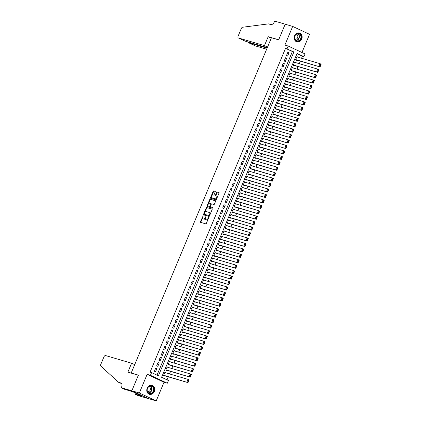 <?xml version="1.0" encoding="UTF-8"?>
<svg xmlns="http://www.w3.org/2000/svg" width="422" height="422" viewBox="0 0 422 422"><rect width="100%" height="100%" fill="white"/><g stroke="black" fill="none" stroke-linecap="round" stroke-linejoin="round"><path stroke-width="0.63" d="M203.182 215.711L200.445 221.703A0.58 0.306 -64.9 0 0 200.497 222.315A0.58 0.306 -64.9 0 0 200.519 222.32L205.815 223.882A0.58 0.306 -64.9 0 0 206.332 223.433L208.705 217.757L208.658 217.319L207.988 218.369A1.857 0.976 -64.9 0 1 206.332 219.804L205.889 219.672A1.857 0.976 -64.9 0 1 205.815 219.646A1.857 0.976 -64.9 0 1 205.662 217.683L205.92 216.518L205.25 217.562A1.857 0.976 -64.9 0 1 203.594 218.997L203.151 218.865A1.857 0.976 -64.9 0 1 203.082 218.839A1.857 0.976 -64.9 0 1 202.924 216.882L203.182 215.711M294.598 35.78A4.61 3.914 106.4 0 0 296.856 41.873A4.61 3.914 106.4 0 0 301.714 39.114A4.61 3.914 106.4 0 0 299.456 33.021A4.61 3.914 106.4 0 0 294.598 35.78M147.178 388.203A4.61 3.914 106.4 0 0 149.435 394.296A4.61 3.914 106.4 0 0 154.294 391.537A4.61 3.914 106.4 0 0 152.036 385.444A4.61 3.914 106.4 0 0 147.178 388.203M215.225 191.941A0.58 0.306 -64.9 0 0 215.178 191.33A0.58 0.306 -64.9 0 0 215.157 191.319L213.669 190.881A0.58 0.306 -64.9 0 0 213.152 191.33L210.515 197.633A0.58 0.306 -64.9 0 0 210.562 198.245A0.58 0.306 -64.9 0 0 210.589 198.256L215.885 199.812A0.58 0.306 -64.9 0 0 216.402 199.363L219.039 193.06A0.58 0.306 -64.9 0 0 218.992 192.448A0.58 0.306 -64.9 0 0 218.965 192.437L217.172 191.91A0.58 0.306 -64.9 0 0 216.655 192.358L215.526 195.059A0.58 0.306 -64.9 0 0 215.573 195.671A0.58 0.306 -64.9 0 0 215.595 195.676L216.486 195.94A1.551 0.812 -64.9 0 1 216.549 195.961A1.551 0.812 -64.9 0 1 216.65 197.66A1.551 0.812 -64.9 0 1 215.289 198.799L211.802 197.77A1.551 0.812 -64.9 0 1 211.744 197.749A1.551 0.812 -64.9 0 1 211.638 196.056A1.551 0.812 -64.9 0 1 212.999 194.917L213.579 195.085A0.58 0.306 -64.9 0 0 214.096 194.637L215.225 191.941M287.039 48.746L288.179 46.03L305.053 53.937L303.914 56.659L297.077 53.452L161.605 377.3L168.447 380.507L167.307 383.229L150.432 375.316L151.572 372.594L158.414 375.802L293.881 51.953L285.541 48.308L150.074 372.157L151.572 372.594M121.341 387.728L131.833 390.814L138.353 375.221L127.861 372.135L131.595 363.21L105.516 355.54A1.772 0.928 -64.9 0 0 103.933 356.906L100.821 364.339A1.772 0.928 -64.9 0 0 100.842 366.122L118.561 382.295L120.961 383.002A4.141 2.168 115.1 0 1 121.125 383.065A4.141 2.168 115.1 0 1 121.462 387.428L121.341 387.728L124.648 389.279L132.988 391.859L141.792 395.984L134.908 394.09L138.216 395.641L148.708 398.721L131.843 390.788L138.39 375.137L131.195 373.022L271.446 37.743L278.641 39.858L285.188 24.212L292.678 26.417L284.882 45.059L288.179 46.03M131.843 390.788L139.339 392.993L156.214 400.9L164.01 382.258L167.307 383.229M164.01 382.258L147.136 374.351L139.339 392.993M147.136 374.351L150.432 375.316M206.722 207.497A0.58 0.306 -64.9 0 0 206.2 207.946L203.562 214.249A0.58 0.306 -64.9 0 0 203.615 214.861A0.58 0.306 -64.9 0 0 203.636 214.872L208.932 216.428A0.58 0.306 -64.9 0 0 209.449 215.98L212.087 209.676A0.58 0.306 -64.9 0 0 212.039 209.064A0.58 0.306 -64.9 0 0 212.018 209.054L207.176 207.708A0.58 0.306 -64.9 0 0 206.659 208.157L204.897 212.366M207.038 205.941L209.676 199.638A0.58 0.306 -64.9 0 1 210.193 199.189L215.494 200.745A0.58 0.306 -64.9 0 1 215.515 200.756A0.58 0.306 -64.9 0 1 215.563 201.368L214.434 204.063A0.58 0.306 -64.9 0 1 213.917 204.512L211.77 203.884A0.58 0.306 -64.9 0 0 211.248 204.327L210.504 206.121A0.58 0.306 -64.9 0 0 210.552 206.733A0.58 0.306 -64.9 0 0 210.573 206.738L212.825 207.402L212.498 208.146L207.112 206.564A0.58 0.306 -64.9 0 1 207.086 206.553A0.58 0.306 -64.9 0 1 207.038 205.941L207.497 206.152L207.988 204.987M301.957 52.486L309.553 34.324L292.678 26.417M148.718 398.695L156.214 400.9M298.048 57.213L296.872 56.759M298.085 57.118L296.946 56.585L295.579 59.85L296.719 60.383L296.835 60.109M295.769 62.656L294.593 62.203M295.811 62.561L294.667 62.023L293.301 65.289L294.445 65.827L294.556 65.552M293.49 68.095L292.319 67.647M293.533 68.005L292.393 67.467L291.027 70.732L292.166 71.271L292.282 70.996M291.217 73.539L290.041 73.09M291.254 73.444L290.114 72.911L288.748 76.176L289.888 76.709L290.004 76.44M288.938 78.983L287.762 78.529M288.98 78.888L287.841 78.355L286.475 81.62L287.614 82.153L287.725 81.884M286.665 84.426L285.488 83.973M286.702 84.331L285.562 83.799L284.196 87.064L285.335 87.597L285.451 87.322M284.386 89.87L283.209 89.417M284.423 89.775L283.283 89.237L281.917 92.508L283.056 93.04L283.173 92.766M282.107 95.314L280.936 94.86M282.149 95.219L281.01 94.681L279.644 97.946L280.783 98.484L280.894 98.21M279.833 100.752L278.657 100.304M279.87 100.658L278.731 100.125L277.365 103.39L278.504 103.923L278.62 103.654M277.555 106.196L276.378 105.748M277.597 106.101L276.452 105.569L275.086 108.834L276.231 109.367L276.341 109.098M275.276 111.64L274.105 111.186M275.318 111.545L274.179 111.012L272.812 114.278L273.952 114.81L274.068 114.541M273.002 117.084L271.826 116.63M273.039 116.989L271.9 116.456L270.534 119.721L271.673 120.254L271.789 119.98M270.724 122.528L269.553 122.074M270.766 122.433L269.626 121.895L268.26 125.16L269.4 125.698L269.51 125.424M268.45 127.966L267.274 127.518M268.487 127.871L267.348 127.338L265.981 130.604L267.121 131.142L267.237 130.867M266.171 133.41L264.995 132.962M266.213 133.315L265.069 132.782L263.703 136.048L264.847 136.58L264.958 136.311M263.892 138.854L262.721 138.4M263.935 138.759L262.795 138.226L261.429 141.491L262.568 142.024L262.684 141.755M261.619 144.298L260.443 143.844M261.656 144.203L260.516 143.67L259.15 146.935L260.29 147.468L260.406 147.194M259.34 149.741L258.164 149.288M259.382 149.646L258.243 149.108L256.877 152.379L258.016 152.912L258.127 152.637M257.067 155.185L255.89 154.732M257.103 155.09L255.964 154.552L254.598 157.817L255.737 158.355L255.853 158.081M254.788 160.624L253.611 160.175M254.825 160.529L253.685 159.996L252.319 163.261L253.458 163.794L253.575 163.525M252.509 166.068L251.338 165.619M252.551 165.973L251.412 165.44L250.046 168.705L251.185 169.238L251.296 168.969M250.235 171.511L249.059 171.058M250.272 171.416L249.133 170.884L247.767 174.149L248.906 174.682L249.022 174.413M247.957 176.955L246.78 176.501M247.999 176.86L246.854 176.327L245.488 179.593L246.633 180.125L246.743 179.851M245.678 182.399L244.507 181.945M245.72 182.304L244.581 181.766L243.214 185.031L244.354 185.569L244.47 185.295M243.404 187.837L242.228 187.389M243.441 187.743L242.302 187.21L240.936 190.475L242.075 191.013L242.191 190.739M241.126 193.281L239.954 192.833M241.168 193.186L240.028 192.654L238.662 195.919L239.802 196.452L239.912 196.183M238.852 198.725L237.676 198.271M238.889 198.63L237.75 198.097L236.383 201.363L237.523 201.895L237.639 201.626M236.573 204.169L235.397 203.715M236.61 204.074L235.471 203.541L234.105 206.806L235.249 207.339L235.36 207.065M234.294 209.613L233.123 209.159M234.337 209.518L233.197 208.98L231.831 212.245L232.97 212.783L233.081 212.509M232.021 215.051L230.845 214.603M232.058 214.962L230.918 214.423L229.552 217.689L230.692 218.227L230.808 217.952M229.742 220.495L228.566 220.047M229.784 220.4L228.64 219.867L227.279 223.132L228.418 223.665L228.529 223.396M227.469 225.939L226.292 225.485M227.505 225.844L226.366 225.311L225 228.576L226.139 229.109L226.255 228.84M225.19 231.383L224.013 230.929M225.227 231.288L224.087 230.755L222.721 234.02L223.86 234.553L223.976 234.279M222.911 236.826L221.74 236.373M222.953 236.731L221.814 236.193L220.448 239.464L221.587 239.997L221.698 239.722M220.637 242.27L219.461 241.817M220.674 242.175L219.535 241.637L218.169 244.902L219.308 245.44L219.424 245.166M218.359 247.709L217.182 247.26M218.401 247.614L217.256 247.081L215.89 250.346L217.035 250.884L217.145 250.61M216.08 253.153L214.909 252.704M216.122 253.058L214.983 252.525L213.616 255.79L214.756 256.323L214.872 256.054M213.806 258.596L212.63 258.143M213.843 258.501L212.704 257.969L211.338 261.234L212.477 261.767L212.593 261.498M211.527 264.04L210.351 263.586M211.57 263.945L210.43 263.412L209.064 266.678L210.203 267.21L210.314 266.936M209.254 269.484L208.078 269.03M209.291 269.389L208.151 268.851L206.785 272.116L207.925 272.654L208.041 272.38M206.975 274.922L205.799 274.474M207.012 274.827L205.873 274.295L204.506 277.56L205.646 278.098L205.762 277.824M204.696 280.366L203.525 279.918M204.739 280.271L203.599 279.739L202.233 283.004L203.372 283.537L203.483 283.267M202.423 285.81L201.247 285.356M202.46 285.715L201.32 285.182L199.954 288.448L201.094 288.98L201.21 288.711M200.144 291.254L198.968 290.8M200.186 291.159L199.042 290.626L197.675 293.891L198.82 294.424L198.931 294.15M197.865 296.698L196.694 296.244M197.907 296.603L196.768 296.065L195.402 299.335L196.541 299.868L196.657 299.594M195.592 302.141L194.415 301.688M195.629 302.046L194.489 301.508L193.123 304.774L194.262 305.312L194.378 305.037M193.313 307.58L192.142 307.132M193.355 307.485L192.216 306.952L190.85 310.217L191.989 310.75L192.1 310.481M191.039 313.024L189.863 312.575M191.076 312.929L189.937 312.396L188.571 315.661L189.71 316.194L189.826 315.925M188.761 318.468L187.584 318.014M188.803 318.373L187.658 317.84L186.292 321.105L187.437 321.638L187.547 321.369M186.482 323.911L185.311 323.458M186.524 323.816L185.385 323.284L184.018 326.549L185.158 327.082L185.274 326.807M184.208 329.355L183.032 328.902M184.245 329.26L183.106 328.722L181.74 331.987L182.879 332.525L182.995 332.251M181.929 334.794L180.753 334.345M181.972 334.699L180.832 334.166L179.466 337.431L180.605 337.969L180.716 337.695M179.656 340.237L178.48 339.789M179.693 340.143L178.553 339.61L177.187 342.875L178.327 343.408L178.443 343.139M177.377 345.681L176.201 345.228M177.414 345.586L176.275 345.054L174.908 348.319L176.048 348.852L176.164 348.583M175.098 351.125L173.927 350.671M175.141 351.03L174.001 350.497L172.635 353.763L173.774 354.295L173.885 354.021M172.825 356.569L171.648 356.115M172.862 356.474L171.722 355.936L170.356 359.201L171.496 359.739L171.612 359.465M170.546 362.013L169.37 361.559M170.588 361.918L169.444 361.38L168.077 364.645L169.222 365.183L169.333 364.909M168.267 367.451L167.096 367.003M168.309 367.356L167.17 366.823L165.804 370.089L166.943 370.621L167.059 370.352M155.771 367.989L154.405 371.254L155.544 371.793L156.91 368.527L155.771 367.989M158.05 362.551L156.683 365.816L157.823 366.349L159.189 363.084L158.05 362.551M160.323 357.107L158.957 360.372L160.096 360.905L161.462 357.64L160.323 357.107M162.602 351.663L161.236 354.928L162.375 355.461L163.741 352.196L162.602 351.663M164.881 346.219L163.514 349.485L164.654 350.017L166.02 346.752L164.881 346.219M167.154 340.776L165.788 344.041L166.927 344.579L168.294 341.314L167.154 340.776M169.433 335.332L168.067 338.602L169.206 339.135L170.572 335.87L169.433 335.332M171.707 329.893L170.34 333.158L171.485 333.691L172.851 330.426L171.707 329.893M173.985 324.449L172.619 327.715L173.758 328.247L175.125 324.982L173.985 324.449M176.264 319.006L174.898 322.271L176.037 322.804L177.404 319.538L176.264 319.006M178.538 313.562L177.171 316.827L178.311 317.365L179.677 314.1L178.538 313.562M180.816 308.118L179.45 311.383L180.59 311.921L181.956 308.656L180.816 308.118M183.09 302.679L181.724 305.945L182.868 306.477L184.235 303.212L183.09 302.679M185.369 297.236L184.003 300.501L185.142 301.034L186.508 297.768L185.369 297.236M187.648 291.792L186.281 295.057L187.421 295.59L188.787 292.325L187.648 291.792M189.921 286.348L188.555 289.613L189.694 290.151L191.06 286.881L189.921 286.348M192.2 280.904L190.834 284.17L191.973 284.708L193.339 281.442L192.2 280.904M194.479 275.461L193.112 278.731L194.252 279.264L195.618 275.999L194.479 275.461M196.752 270.022L195.386 273.287L196.525 273.82L197.892 270.555L196.752 270.022M199.031 264.578L197.665 267.843L198.804 268.376L200.17 265.111L199.031 264.578M201.305 259.134L199.938 262.4L201.083 262.932L202.449 259.667L201.305 259.134M203.583 253.691L202.217 256.956L203.357 257.494L204.723 254.229L203.583 253.691M205.862 248.247L204.496 251.512L205.635 252.05L207.002 248.785L205.862 248.247M208.136 242.808L206.769 246.073L207.909 246.606L209.275 243.341L208.136 242.808M210.414 237.364L209.048 240.63L210.188 241.162L211.554 237.897L210.414 237.364M212.688 231.921L211.327 235.186L212.466 235.719L213.833 232.453L212.688 231.921M214.967 226.477L213.601 229.742L214.74 230.28L216.106 227.01L214.967 226.477M217.246 221.033L215.879 224.298L217.019 224.836L218.385 221.571L217.246 221.033M219.519 215.595L218.153 218.86L219.298 219.393L220.659 216.127L219.519 215.595M221.798 210.151L220.432 213.416L221.571 213.949L222.937 210.683L221.798 210.151M224.077 204.707L222.71 207.972L223.85 208.505L225.216 205.24L224.077 204.707M226.35 199.263L224.984 202.528L226.123 203.061L227.49 199.796L226.35 199.263M228.629 193.819L227.263 197.085L228.402 197.623L229.768 194.357L228.629 193.819M230.903 188.376L229.536 191.646L230.681 192.179L232.047 188.914L230.903 188.376M233.181 182.937L231.815 186.202L232.955 186.735L234.321 183.47L233.181 182.937M235.46 177.493L234.094 180.758L235.233 181.291L236.6 178.026L235.46 177.493M237.734 172.049L236.367 175.315L237.507 175.847L238.873 172.582L237.734 172.049M240.012 166.606L238.646 169.871L239.786 170.409L241.152 167.138L240.012 166.606M242.291 161.162L240.925 164.427L242.064 164.965L243.431 161.7L242.291 161.162M244.565 155.723L243.199 158.988L244.338 159.521L245.704 156.256L244.565 155.723M246.844 150.279L245.477 153.545L246.617 154.077L247.983 150.812L246.844 150.279M249.117 144.836L247.751 148.101L248.896 148.634L250.262 145.368L249.117 144.836M251.396 139.392L250.03 142.657L251.169 143.19L252.535 139.925L251.396 139.392M253.675 133.948L252.309 137.213L253.448 137.751L254.814 134.486L253.675 133.948M255.948 128.504L254.582 131.775L255.721 132.308L257.088 129.042L255.948 128.504M258.227 123.066L256.861 126.331L258 126.864L259.366 123.599L258.227 123.066M260.501 117.622L259.134 120.887L260.279 121.42L261.645 118.155L260.501 117.622M262.779 112.178L261.413 115.443L262.553 115.976L263.919 112.711L262.779 112.178M265.058 106.734L263.692 110L264.831 110.538L266.198 107.272L265.058 106.734M267.332 101.291L265.965 104.556L267.105 105.094L268.471 101.829L267.332 101.291M269.611 95.852L268.244 99.117L269.384 99.65L270.75 96.385L269.611 95.852M271.889 90.408L270.523 93.673L271.662 94.206L273.029 90.941L271.889 90.408M274.163 84.964L272.797 88.23L273.936 88.762L275.302 85.497L274.163 84.964M276.442 79.521L275.075 82.786L276.215 83.324L277.581 80.053L276.442 79.521M278.715 74.077L277.349 77.342L278.494 77.88L279.86 74.615L278.715 74.077M280.994 68.633L279.628 71.904L280.767 72.436L282.133 69.171L280.994 68.633M283.273 63.194L281.907 66.46L283.046 66.992L284.412 63.727L283.273 63.194M285.546 57.751L284.18 61.016L285.319 61.549L286.686 58.283L285.546 57.751M157.005 375.142L292.383 51.516L285.541 48.308M287.598 56.105L288.964 52.84L287.825 52.307L286.459 55.572L287.598 56.105M167.038 379.847L168.304 376.83M169.512 373.929L170.578 371.386M171.791 368.49L172.856 365.943M174.07 363.047L175.13 360.504M176.343 357.603L177.409 355.06M178.622 352.159L179.688 349.616M180.901 346.715L181.961 344.173M183.174 341.277L184.24 338.729M185.453 335.833L186.519 333.285M187.727 330.389L188.792 327.847M190.005 324.945L191.071 322.403M192.284 319.501L193.345 316.959M194.558 314.058L195.623 311.515M196.837 308.619L197.902 306.071M199.11 303.175L200.176 300.633M201.389 297.732L202.454 295.189M203.668 292.288L204.728 289.745M205.941 286.844L207.007 284.301M208.22 281.405L209.286 278.858M210.499 275.962L211.559 273.414M212.772 270.518L213.838 267.975M215.051 265.074L216.117 262.531M217.325 259.63L218.39 257.088M219.604 254.186L220.669 251.644M221.882 248.748L222.943 246.2M224.156 243.304L225.221 240.762M226.435 237.86L227.5 235.318M228.713 232.416L229.774 229.874M230.987 226.973L232.053 224.43M233.266 221.534L234.326 218.986M235.539 216.09L236.605 213.548M237.818 210.647L238.884 208.104M240.097 205.203L241.157 202.66M242.37 199.759L243.436 197.216M244.649 194.32L245.715 191.773M246.923 188.877L247.988 186.329M249.202 183.433L250.267 180.89M251.48 177.989L252.541 175.447M253.754 172.545L254.819 170.003M256.033 167.101L257.098 164.559M258.311 161.663L259.372 159.115M260.585 156.219L261.651 153.677M262.864 150.775L263.929 148.233M265.137 145.332L266.203 142.789M267.416 139.888L268.482 137.345M269.695 134.449L270.755 131.901M271.968 129.005L273.034 126.458M274.247 123.562L275.313 121.019M276.521 118.118L277.586 115.575M278.8 112.674L279.865 110.131M281.078 107.23L282.139 104.688M283.352 101.792L284.417 99.244M285.631 96.348L286.696 93.805M287.909 90.904L288.97 88.362M290.183 85.46L291.249 82.918M292.462 80.016L293.527 77.474M294.735 74.578L295.801 72.03M297.014 69.134L298.08 66.586M299.293 63.69L300.353 61.148M301.566 58.247L302.416 56.216L296.982 53.673M165.994 372.895L164.891 372.267L163.525 375.533L164.664 376.065L164.78 375.796M131.195 373.022L131.717 373.27M302.416 56.216L303.914 56.659M292.383 51.516L293.881 51.953M166.031 372.8L164.817 372.441M156.91 368.527L155.697 368.169M159.189 363.084L157.976 362.725M161.462 357.64L160.249 357.281M163.741 352.196L162.528 351.842M166.02 346.752L164.802 346.399M168.294 341.314L167.08 340.955M170.572 335.87L169.359 335.511M172.851 330.426L171.633 330.067M175.125 324.982L173.911 324.623M177.404 319.538L176.19 319.185M179.677 314.1L178.464 313.741M181.956 308.656L180.743 308.297M184.235 303.212L183.016 302.854M186.508 297.768L185.295 297.41M188.787 292.325L187.574 291.971M191.06 286.881L189.847 286.527M193.339 281.442L192.126 281.084M195.618 275.999L194.4 275.64M197.892 270.555L196.678 270.196M200.17 265.111L198.957 264.752M202.449 259.667L201.231 259.314M204.723 254.229L203.51 253.87M207.002 248.785L205.788 248.426M209.275 243.341L208.062 242.982M211.554 237.897L210.341 237.539M213.833 232.453L212.614 232.1M216.106 227.01L214.893 226.656M218.385 221.571L217.172 221.212M220.659 216.127L219.445 215.769M222.937 210.683L221.724 210.325M225.216 205.24L224.003 204.886M227.49 199.796L226.276 199.442M229.768 194.357L228.555 193.999M232.047 188.914L230.829 188.555M234.321 183.47L233.108 183.111M236.6 178.026L235.386 177.667M238.873 172.582L237.66 172.229M241.152 167.138L239.939 166.785M243.431 161.7L242.212 161.341M245.704 156.256L244.491 155.897M247.983 150.812L246.77 150.454M250.262 145.368L249.043 145.015M252.535 139.925L251.322 139.571M254.814 134.486L253.601 134.127M257.088 129.042L255.874 128.684M259.366 123.599L258.153 123.24M261.645 118.155L260.427 117.796M263.919 112.711L262.706 112.357M266.198 107.272L264.984 106.914M268.471 101.829L267.258 101.47M270.75 96.385L269.537 96.026M273.029 90.941L271.81 90.582M275.302 85.497L274.089 85.144M277.581 80.053L276.368 79.7M279.86 74.615L278.641 74.256M282.133 69.171L280.92 68.812M284.412 63.727L283.199 63.369M286.686 58.283L285.472 57.925M288.964 52.84L287.751 52.486M203.467 219.013A1.857 0.976 -64.9 0 0 203.536 219.055A1.857 0.976 -64.9 0 0 203.61 219.081L203.151 218.865M205.493 218.206A1.857 0.976 -64.9 0 1 204.053 219.213L203.61 219.081M206.205 219.82A1.857 0.976 -64.9 0 0 206.274 219.857A1.857 0.976 -64.9 0 0 206.347 219.883L205.889 219.672M208.093 219.224A1.857 0.976 -64.9 0 1 206.785 220.015L206.347 219.883M202.724 217.567L200.904 221.914A0.58 0.306 -64.9 0 0 200.856 222.42M212.134 209.17L207.176 207.708M204.174 214.091L204.021 214.46A0.58 0.306 -64.9 0 0 203.974 214.967M204.222 213.78L204.259 214.212L208.922 215.584L209.607 214.497A1.857 0.976 -64.9 0 0 209.454 212.535A1.857 0.976 -64.9 0 0 209.381 212.509L206.205 211.575A1.857 0.976 -64.9 0 0 204.549 213.01L204.222 213.78M204.696 214.418L204.274 214.218M209.544 215.747L204.259 214.212M210.267 214.023A1.857 0.976 -64.9 0 0 209.913 212.751A1.857 0.976 -64.9 0 0 209.839 212.725L209.523 212.577M208.442 203.9L210.135 199.849L209.676 199.638M215.61 200.861L210.652 199.406A0.58 0.306 -64.9 0 0 210.135 199.849M210.984 206.933A0.58 0.306 -64.9 0 0 211.005 206.944A0.58 0.306 -64.9 0 0 211.026 206.954L212.899 207.503M209.539 203.225A1.551 0.812 -64.9 0 0 208.178 204.364A1.551 0.812 -64.9 0 0 208.283 206.063A1.551 0.812 -64.9 0 0 208.341 206.084L209.57 206.448A0.58 0.306 -64.9 0 0 210.087 205.999L210.836 204.206A0.58 0.306 -64.9 0 0 210.789 203.594A0.58 0.306 -64.9 0 0 210.768 203.589L209.539 203.225M208.679 206.242A1.551 0.812 -64.9 0 0 208.737 206.274A1.551 0.812 -64.9 0 0 208.8 206.3L208.341 206.084M210.425 206.427A0.58 0.306 -64.9 0 1 210.029 206.659L208.8 206.3M211.369 204.116A0.58 0.306 -64.9 0 0 211.248 203.81A0.58 0.306 -64.9 0 0 211.222 203.8L210.81 203.61M207.497 206.152A0.58 0.306 -64.9 0 0 207.45 206.664M212.139 197.929A1.551 0.812 -64.9 0 0 212.197 197.965A1.551 0.812 -64.9 0 0 212.261 197.987L211.802 197.77M216.808 198.398A1.551 0.812 -64.9 0 1 215.747 199.01L212.261 197.987M217.309 197.19A1.551 0.812 -64.9 0 0 217.003 196.177A1.551 0.812 -64.9 0 0 216.945 196.151L216.602 195.993M219.081 192.553L217.625 192.126A0.58 0.306 -64.9 0 0 217.108 192.574L215.98 195.27A0.58 0.306 -64.9 0 0 215.937 195.776M211.438 196.736L210.974 197.849A0.58 0.306 -64.9 0 0 210.926 198.356M215.273 191.435L214.128 191.097A0.58 0.306 -64.9 0 0 213.606 191.541L211.939 195.528M163.567 375.438L187.985 382.617L163.641 375.258M164.78 372.536L187.985 379.362L189.125 379.895L188.998 380.259L188.544 380.043L187.748 381.947L188.201 382.163L188.998 380.259M187.748 381.947L186.846 382.084L187.985 379.362L188.544 380.043M188.201 382.163L187.985 382.617M153.93 389.211A3.993 3.387 -73.6 0 1 150.707 393.7A3.993 3.387 -73.6 0 1 147.062 390.387A3.993 3.387 -73.6 0 1 150.29 385.898A3.993 3.387 -73.6 0 1 153.93 389.211M147.167 390.297A3.698 3.139 106.4 0 0 149.304 393.299A3.698 3.139 106.4 0 0 153.524 389.211A3.698 3.139 106.4 0 0 151.387 386.209A3.698 3.139 106.4 0 0 147.167 390.297M147.489 391.658A2.632 2.237 106.4 0 0 150.422 388.725A2.632 2.237 106.4 0 0 148.971 386.61M148.95 394.111A4.584 3.893 106.4 0 0 149.203 394.195A4.584 3.893 106.4 0 0 154.441 389.126A4.584 3.893 106.4 0 0 151.788 385.402A4.584 3.893 106.4 0 0 151.53 385.339M301.35 36.788A3.993 3.387 -73.6 0 1 298.127 41.277A3.993 3.387 -73.6 0 1 294.482 37.964A3.993 3.387 -73.6 0 1 297.71 33.475A3.993 3.387 -73.6 0 1 301.35 36.788M294.588 37.874A3.698 3.139 106.4 0 0 296.724 40.876A3.698 3.139 106.4 0 0 300.949 36.788A3.698 3.139 106.4 0 0 298.813 33.786A3.698 3.139 106.4 0 0 294.588 37.874M294.909 39.235A2.632 2.237 106.4 0 0 297.842 36.303A2.632 2.237 106.4 0 0 296.397 34.187M296.371 41.688A4.584 3.893 106.4 0 0 296.624 41.773A4.584 3.893 106.4 0 0 301.862 36.703A4.584 3.893 106.4 0 0 299.209 32.979A4.584 3.893 106.4 0 0 298.95 32.916M118.561 382.295L121.721 383.661M131.833 390.814L148.708 398.721M131.595 363.21L134.692 364.661M135.372 392.977L134.908 394.09M267.543 47.069L264.446 45.618L238.367 37.954L245.182 41.145L267.3 47.649M245.029 41.076L238.293 37.927A1.772 0.928 -64.9 0 1 238.145 36.055L241.257 28.622A1.772 0.928 -64.9 0 1 242.603 27.24L268.487 23.885L270.887 24.592A4.141 2.168 -64.9 0 0 274.58 21.401L274.701 21.1L285.198 24.186L278.673 39.779L268.181 36.693L264.446 45.618M271.277 38.144L268.181 36.693M267.089 48.155L248.421 42.664L255.236 45.861A1.772 0.928 115.1 0 1 255.168 45.834A1.772 0.928 115.1 0 1 255.104 45.798M266.646 49.216L255.236 45.861M248.373 42.084L248.421 42.664L248.632 42.163M165.841 369.994L190.264 377.173L165.915 369.82M167.054 367.098L190.259 373.918L191.398 374.451L191.277 374.815L190.823 374.604L190.021 376.508L190.48 376.719L191.277 374.815M190.021 376.508L189.119 376.64L190.259 373.918L190.823 374.604M190.48 376.719L190.264 377.173M168.12 364.55L192.537 371.729L168.193 364.376M169.333 361.654L192.537 368.475L193.677 369.013L193.556 369.371L193.097 369.16L192.3 371.065L192.759 371.276L193.556 369.371M192.3 371.065L191.398 371.196L192.537 368.475L193.097 369.16M192.759 371.276L192.537 371.729M170.398 359.111L194.816 366.291L170.472 358.932M171.606 356.21L194.811 363.031L195.956 363.569L195.829 363.928L195.375 363.717L194.579 365.621L195.033 365.837L195.829 363.928M194.579 365.621L193.677 365.753L194.811 363.031L195.375 363.717M195.033 365.837L194.816 366.291M172.672 353.668L197.09 360.847L172.746 353.488M173.885 350.766L197.09 357.592L198.229 358.125L198.108 358.489L197.649 358.273L196.852 360.177L197.311 360.393L198.108 358.489M196.852 360.177L195.95 360.309L197.09 357.592L197.649 358.273M197.311 360.393L197.09 360.847M174.951 348.224L199.369 355.403L175.024 348.044M176.164 345.323L199.369 352.148L200.508 352.681L200.381 353.045L199.928 352.829L199.131 354.733L199.585 354.949L200.381 353.045M199.131 354.733L198.229 354.87L199.369 352.148L199.928 352.829M199.585 354.949L199.369 355.403M177.224 342.78L201.647 349.959L177.303 342.601M178.437 339.884L201.642 346.705L202.782 347.237L202.66 347.601L202.207 347.385L201.41 349.295L201.864 349.506L202.66 347.601M201.41 349.295L200.503 349.427L201.642 346.705L202.207 347.385M201.864 349.506L201.647 349.959M179.503 337.336L203.921 344.516L179.577 337.162M180.716 334.44L203.921 341.261L205.06 341.794L204.939 342.158L204.48 341.947L203.684 343.851L204.142 344.062L204.939 342.158M203.684 343.851L202.782 343.983L203.921 341.261L204.48 341.947M204.142 344.062L203.921 344.516M181.782 331.892L206.2 339.077L181.856 331.718M182.995 328.996L206.2 335.817L207.339 336.355L207.213 336.714L206.759 336.503L205.962 338.407L206.416 338.618L207.213 336.714M205.962 338.407L205.06 338.539L206.2 335.817L206.759 336.503M206.416 338.618L206.2 339.077M184.055 326.454L208.473 333.633L184.129 326.275M185.269 323.553L208.473 330.373L209.613 330.911L209.491 331.275L209.032 331.059L208.236 332.963L208.695 333.18L209.491 331.275M208.236 332.963L207.334 333.095L208.473 330.373L209.032 331.059M208.695 333.18L208.473 333.633M186.334 321.01L210.752 328.189L186.408 320.831M187.547 318.109L210.752 324.935L211.891 325.467L211.77 325.831L211.311 325.615L210.515 327.519L210.968 327.736L211.77 325.831M210.515 327.519L209.613 327.657L210.752 324.935L211.311 325.615M210.968 327.736L210.752 328.189M188.613 315.566L213.031 322.746L188.687 315.387M189.821 312.665L213.026 319.491L214.17 320.024L214.044 320.388L213.59 320.171L212.793 322.081L213.247 322.292L214.044 320.388M212.793 322.081L211.891 322.213L213.026 319.491L213.59 320.171M213.247 322.292L213.031 322.746M190.886 310.123L215.304 317.302L190.96 309.948M192.1 307.227L215.304 314.047L216.444 314.58L216.322 314.944L215.864 314.733L215.067 316.637L215.526 316.848L216.322 314.944M215.067 316.637L214.165 316.769L215.304 314.047L215.864 314.733M215.526 316.848L215.304 317.302M193.165 304.679L217.583 311.858L193.239 304.505M194.378 301.783L217.583 308.603L218.723 309.141L218.596 309.5L218.142 309.289L217.346 311.193L217.799 311.404L218.596 309.5M217.346 311.193L216.444 311.325L217.583 308.603L218.142 309.289M217.799 311.404L217.583 311.858M195.439 299.24L219.862 306.419L195.513 299.061M196.652 296.339L219.857 303.16L220.996 303.698L220.875 304.056L220.421 303.845L219.619 305.75L220.078 305.966L220.875 304.056M219.619 305.75L218.717 305.881L219.857 303.16L220.421 303.845M220.078 305.966L219.862 306.419M197.718 293.796L222.136 300.976L197.791 293.617M198.931 290.895L222.136 297.721L223.275 298.254L223.154 298.618L222.695 298.401L221.898 300.306L222.357 300.522L223.154 298.618M221.898 300.306L220.996 300.443L222.136 297.721L222.695 298.401M222.357 300.522L222.136 300.976M199.996 288.353L224.414 295.532L200.07 288.173M201.21 285.451L224.409 292.277L225.554 292.81L225.427 293.174L224.973 292.958L224.177 294.862L224.631 295.078L225.427 293.174M224.177 294.862L223.275 294.999L224.409 292.277L224.973 292.958M224.631 295.078L224.414 295.532M202.27 282.909L226.688 290.088L202.344 282.729M203.483 280.013L226.688 286.833L227.827 287.366L227.706 287.73L227.247 287.514L226.45 289.423L226.909 289.634L227.706 287.73M226.45 289.423L225.548 289.555L226.688 286.833L227.247 287.514M226.909 289.634L226.688 290.088M204.549 277.465L228.967 284.644L204.623 277.291M205.762 274.569L228.967 281.39L230.106 281.922L229.979 282.286L229.526 282.075L228.729 283.98L229.183 284.191L229.979 282.286M228.729 283.98L227.827 284.111L228.967 281.39L229.526 282.075M229.183 284.191L228.967 284.644M206.822 272.021L231.245 279.206L206.901 271.847M208.035 269.125L231.24 275.946L232.38 276.484L232.258 276.843L231.805 276.632L231.008 278.536L231.462 278.752L232.258 276.843M231.008 278.536L230.101 278.668L231.24 275.946L231.805 276.632M231.462 278.752L231.245 279.206M209.101 266.583L233.519 273.762L209.175 266.403M210.314 263.681L233.519 270.507L234.658 271.04L234.537 271.404L234.078 271.188L233.282 273.092L233.741 273.308L234.537 271.404M233.282 273.092L232.38 273.224L233.519 270.507L234.078 271.188M233.741 273.308L233.519 273.762M211.38 261.139L235.798 268.318L211.454 260.96M212.593 258.238L235.798 265.063L236.937 265.596L236.811 265.96L236.357 265.744L235.56 267.648L236.014 267.864L236.811 265.96M235.56 267.648L234.658 267.785L235.798 265.063L236.357 265.744M236.014 267.864L235.798 268.318M213.653 255.695L238.071 262.874L213.727 255.516M214.867 252.799L238.071 259.62L239.211 260.152L239.089 260.516L238.636 260.3L237.834 262.21L238.293 262.421L239.089 260.516M237.834 262.21L236.932 262.342L238.071 259.62L238.636 260.3M238.293 262.421L238.071 262.874M215.932 250.251L240.35 257.431L216.006 250.077M217.145 247.355L240.35 254.176L241.489 254.709L241.368 255.073L240.909 254.862L240.113 256.766L240.572 256.977L241.368 255.073M240.113 256.766L239.211 256.898L240.35 254.176L240.909 254.862M240.572 256.977L240.35 257.431M218.211 244.807L242.629 251.987L218.285 244.633M219.419 241.911L242.624 248.732L243.768 249.27L243.642 249.629L243.188 249.418L242.392 251.322L242.845 251.533L243.642 249.629M242.392 251.322L241.489 251.454L242.624 248.732L243.188 249.418M242.845 251.533L242.629 251.987M220.484 239.369L244.902 246.548L220.558 239.19M221.698 236.468L244.902 243.288L246.042 243.826L245.92 244.185L245.462 243.974L244.665 245.878L245.124 246.095L245.92 244.185M244.665 245.878L243.763 246.01L244.902 243.288L245.462 243.974M245.124 246.095L244.902 246.548M222.763 233.925L247.181 241.104L222.837 233.746M223.976 231.024L247.181 237.85L248.321 238.383L248.194 238.746L247.74 238.53L246.944 240.434L247.397 240.651L248.194 238.746M246.944 240.434L246.042 240.572L247.181 237.85L247.74 238.53M247.397 240.651L247.181 241.104M225.037 228.481L249.46 235.661L225.111 228.302M226.25 225.58L249.455 232.406L250.594 232.939L250.473 233.303L250.019 233.086L249.223 234.991L249.676 235.207L250.473 233.303M249.223 234.991L248.315 235.128L249.455 232.406L250.019 233.086M249.676 235.207L249.46 235.661M227.316 223.038L251.734 230.217L227.389 222.863M228.529 220.142L251.734 226.962L252.873 227.495L252.752 227.859L252.293 227.648L251.496 229.552L251.955 229.763L252.752 227.859M251.496 229.552L250.594 229.684L251.734 226.962L252.293 227.648M251.955 229.763L251.734 230.217M229.594 217.594L254.012 224.773L229.668 217.42M230.808 214.698L254.007 221.518L255.152 222.056L255.025 222.415L254.571 222.204L253.775 224.108L254.229 224.319L255.025 222.415M253.775 224.108L252.873 224.24L254.007 221.518L254.571 222.204M254.229 224.319L254.012 224.773M231.868 212.155L256.286 219.334L231.942 211.976M233.081 209.254L256.286 216.075L257.425 216.613L257.304 216.971L256.845 216.76L256.048 218.665L256.507 218.881L257.304 216.971M256.048 218.665L255.146 218.796L256.286 216.075L256.845 216.76M256.507 218.881L256.286 219.334M234.147 206.711L258.565 213.891L234.221 206.532M235.36 203.81L258.565 210.636L259.704 211.169L259.583 211.533L259.124 211.316L258.327 213.221L258.781 213.437L259.583 211.533M258.327 213.221L257.425 213.353L258.565 210.636L259.124 211.316M258.781 213.437L258.565 213.891M236.425 201.268L260.843 208.447L236.499 201.088M237.633 198.366L260.838 205.192L261.978 205.725L261.856 206.089L261.403 205.873L260.606 207.777L261.06 207.993L261.856 206.089M260.606 207.777L259.704 207.914L260.838 205.192L261.403 205.873M261.06 207.993L260.843 208.447M238.699 195.824L263.117 203.003L238.773 195.644M239.912 192.928L263.117 199.748L264.256 200.281L264.135 200.645L263.676 200.429L262.88 202.338L263.339 202.549L264.135 200.645M262.88 202.338L261.978 202.47L263.117 199.748L263.676 200.429M263.339 202.549L263.117 203.003M240.978 190.38L265.396 197.559L241.052 190.206M242.191 187.484L265.396 194.305L266.535 194.837L266.409 195.201L265.955 194.99L265.158 196.895L265.612 197.106L266.409 195.201M265.158 196.895L264.256 197.027L265.396 194.305L265.955 194.99M265.612 197.106L265.396 197.559M243.251 184.936L267.675 192.121L243.325 184.762M244.465 182.04L267.669 188.861L268.809 189.399L268.687 189.758L268.234 189.547L267.432 191.451L267.891 191.662L268.687 189.758M267.432 191.451L266.53 191.583L267.669 188.861L268.234 189.547M267.891 191.662L267.675 192.121M245.53 179.498L269.948 186.677L245.604 179.318M246.743 176.596L269.948 183.417L271.088 183.955L270.966 184.319L270.507 184.103L269.711 186.007L270.17 186.223L270.966 184.319M269.711 186.007L268.809 186.139L269.948 183.417L270.507 184.103M270.17 186.223L269.948 186.677M247.809 174.054L272.227 181.233L247.883 173.875M249.017 171.153L272.222 177.978L273.366 178.511L273.24 178.875L272.786 178.659L271.99 180.563L272.443 180.78L273.24 178.875M271.99 180.563L271.088 180.7L272.222 177.978L272.786 178.659M272.443 180.78L272.227 181.233M250.082 168.61L274.5 175.789L250.156 168.431M251.296 165.709L274.5 172.535L275.64 173.067L275.519 173.431L275.06 173.215L274.263 175.119L274.722 175.336L275.519 173.431M274.263 175.119L273.361 175.257L274.5 172.535L275.06 173.215M274.722 175.336L274.5 175.789M252.361 163.166L276.779 170.346L252.435 162.992M253.575 160.27L276.779 167.091L277.919 167.624L277.792 167.988L277.338 167.777L276.542 169.681L276.996 169.892L277.792 167.988M276.542 169.681L275.64 169.813L276.779 167.091L277.338 167.777M276.996 169.892L276.779 170.346M254.635 157.722L279.058 164.902L254.714 157.548M255.848 154.827L279.053 161.647L280.192 162.185L280.071 162.544L279.617 162.333L278.821 164.237L279.274 164.448L280.071 162.544M278.821 164.237L277.913 164.369L279.053 161.647L279.617 162.333M279.274 164.448L279.058 164.902M256.914 152.284L281.332 159.463L256.987 152.105M258.127 149.383L281.332 156.203L282.471 156.741L282.35 157.1L281.891 156.889L281.094 158.793L281.553 159.01L282.35 157.1M281.094 158.793L280.192 158.925L281.332 156.203L281.891 156.889M281.553 159.01L281.332 159.463M259.192 146.84L283.61 154.019L259.266 146.661M260.406 143.939L283.61 150.765L284.75 151.298L284.623 151.662L284.17 151.445L283.373 153.35L283.827 153.566L284.623 151.662M283.373 153.35L282.471 153.481L283.61 150.765L284.17 151.445M283.827 153.566L283.61 154.019M261.466 141.396L285.884 148.576L261.54 141.217M262.679 138.495L285.884 145.321L287.023 145.854L286.902 146.218L286.443 146.001L285.647 147.906L286.105 148.122L286.902 146.218M285.647 147.906L284.744 148.043L285.884 145.321L286.443 146.001M286.105 148.122L285.884 148.576M263.745 135.953L288.163 143.132L263.819 135.773M264.958 133.057L288.163 139.877L289.302 140.41L289.181 140.774L288.722 140.558L287.925 142.467L288.379 142.678L289.181 140.774M287.925 142.467L287.023 142.599L288.163 139.877L288.722 140.558M288.379 142.678L288.163 143.132M266.024 130.509L290.442 137.688L266.097 130.335M267.231 127.613L290.436 134.433L291.581 134.966L291.454 135.33L291.001 135.119L290.204 137.023L290.658 137.234L291.454 135.33M290.204 137.023L289.302 137.155L290.436 134.433L291.001 135.119M290.658 137.234L290.442 137.688M268.297 125.065L292.715 132.25L268.371 124.891M269.51 122.169L292.715 128.99L293.854 129.528L293.733 129.886L293.274 129.675L292.478 131.58L292.937 131.791L293.733 129.886M292.478 131.58L291.576 131.711L292.715 128.99L293.274 129.675M292.937 131.791L292.715 132.25M270.576 119.626L294.994 126.806L270.65 119.447M271.789 116.725L294.994 123.551L296.133 124.084L296.007 124.448L295.553 124.232L294.756 126.136L295.21 126.352L296.007 124.448M294.756 126.136L293.854 126.268L294.994 123.551L295.553 124.232M295.21 126.352L294.994 126.806M272.849 114.183L297.273 121.362L272.923 114.003M274.063 111.281L297.267 118.107L298.407 118.64L298.285 119.004L297.832 118.788L297.035 120.692L297.489 120.908L298.285 119.004M297.035 120.692L296.128 120.829L297.267 118.107L297.832 118.788M297.489 120.908L297.273 121.362M275.128 108.739L299.546 115.918L275.202 108.559M276.341 105.838L299.546 112.663L300.686 113.196L300.564 113.56L300.105 113.344L299.309 115.253L299.768 115.464L300.564 113.56M299.309 115.253L298.407 115.385L299.546 112.663L300.105 113.344M299.768 115.464L299.546 115.918M277.407 103.295L301.825 110.474L277.481 103.121M278.62 100.399L301.82 107.22L302.964 107.752L302.838 108.116L302.384 107.905L301.588 109.81L302.041 110.021L302.838 108.116M301.588 109.81L300.686 109.942L301.82 107.22L302.384 107.905M302.041 110.021L301.825 110.474M279.68 97.851L304.098 105.031L279.754 97.677M280.894 94.955L304.098 101.776L305.238 102.314L305.117 102.673L304.658 102.462L303.861 104.366L304.32 104.577L305.117 102.673M303.861 104.366L302.959 104.498L304.098 101.776L304.658 102.462M304.32 104.577L304.098 105.031M281.959 92.413L306.377 99.592L282.033 92.233M283.173 89.511L306.377 96.332L307.517 96.87L307.39 97.229L306.936 97.018L306.14 98.922L306.594 99.138L307.39 97.229M306.14 98.922L305.238 99.054L306.377 96.332L306.936 97.018M306.594 99.138L306.377 99.592M284.233 86.969L308.656 94.148L284.312 86.79M285.446 84.068L308.651 90.894L309.79 91.426L309.669 91.79L309.215 91.574L308.419 93.478L308.872 93.695L309.669 91.79M308.419 93.478L307.511 93.615L308.651 90.894L309.215 91.574M308.872 93.695L308.656 94.148M286.512 81.525L310.93 88.704L286.585 81.346M287.725 78.624L310.93 85.45L312.069 85.983L311.948 86.346L311.489 86.13L310.692 88.034L311.151 88.251L311.948 86.346M310.692 88.034L309.79 88.172L310.93 85.45L311.489 86.13M311.151 88.251L310.93 88.704M288.79 76.081L313.208 83.261L288.864 75.907M290.004 73.185L313.208 80.006L314.348 80.539L314.221 80.903L313.768 80.686L312.971 82.596L313.425 82.807L314.221 80.903M312.971 82.596L312.069 82.728L313.208 80.006L313.768 80.686M313.425 82.807L313.208 83.261M291.064 70.638L315.482 77.817L291.138 70.463M292.277 67.742L315.482 74.562L316.621 75.095L316.5 75.459L316.046 75.248L315.245 77.152L315.703 77.363L316.5 75.459M315.245 77.152L314.343 77.284L315.482 74.562L316.046 75.248M315.703 77.363L315.482 77.817M293.343 65.199L317.761 72.378L293.417 65.02M294.556 62.298L317.761 69.118L318.9 69.656L318.779 70.015L318.32 69.804L317.523 71.708L317.982 71.925L318.779 70.015M317.523 71.708L316.621 71.84L317.761 69.118L318.32 69.804M317.982 71.925L317.761 72.378M295.622 59.755L320.04 66.934L295.695 59.576M296.83 56.854L320.034 63.68L321.179 64.213L321.052 64.577L320.599 64.36L319.802 66.265L320.256 66.481L321.052 64.577M319.802 66.265L318.9 66.396L320.034 63.68L320.599 64.36M320.256 66.481L320.04 66.934M203.209 216.206L202.824 216.027M208.684 217.815L208.294 217.636M205.947 217.013L205.556 216.829M204.053 219.213L203.594 218.997M205.641 217.747L205.25 217.562M206.785 220.015L206.332 219.804M208.373 218.549L207.988 218.369M200.904 221.914L200.445 221.703M204.021 214.46L203.562 214.249M206.659 208.157L206.2 207.946M209.375 215.795L208.922 215.584M209.671 215.452L209.286 215.273M209.992 214.677L209.607 214.497M210.652 199.406L210.193 199.189M211.026 206.954L210.573 206.738M210.029 206.659L209.57 206.448M210.478 206.179L210.087 205.999M211.227 204.39L210.836 204.206M215.747 199.01L215.289 198.799M215.98 195.27L215.526 195.059M217.108 192.574L216.655 192.358M217.625 192.126L217.172 191.91M210.974 197.849L210.515 197.633M213.606 191.541L213.152 191.33M214.128 191.097L213.669 190.881M150.57 386.098A3.698 3.139 -73.6 0 1 151.962 388.752A3.698 3.139 -73.6 0 1 148.56 392.951M148.338 392.787A3.576 3.033 106.4 0 0 151.709 388.725A3.576 3.033 106.4 0 0 150.301 386.119M297.995 33.676A3.698 3.139 -73.6 0 1 299.388 36.329A3.698 3.139 -73.6 0 1 295.98 40.528M295.764 40.364A3.576 3.033 106.4 0 0 299.135 36.303A3.576 3.033 106.4 0 0 297.721 33.697M121.272 383.15L120.961 383.002M203.536 219.055L203.082 218.839M206.274 219.857L205.815 219.646M209.913 212.751L209.454 212.535M211.005 206.944L210.552 206.733M208.737 206.274L208.283 206.063M211.248 203.81L210.789 203.594M212.197 197.965L211.744 197.749M217.003 196.177L216.549 195.961M255.168 45.834L248.352 42.638"/></g></svg>
